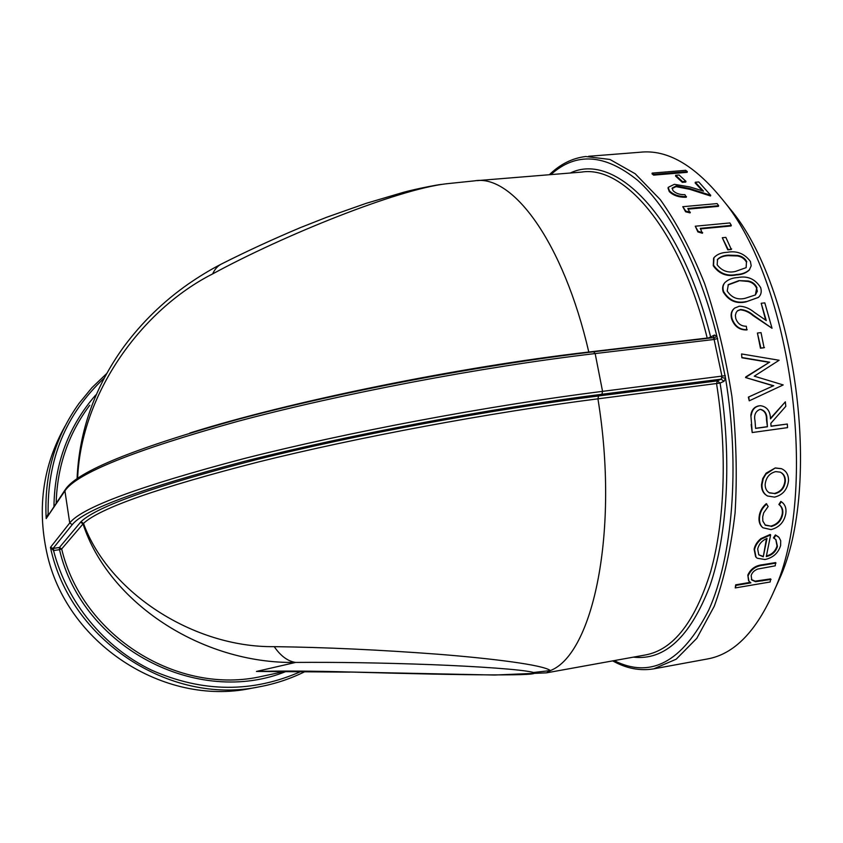 <?xml version="1.0" encoding="UTF-8"?>
<svg xmlns="http://www.w3.org/2000/svg" width="843" height="843" viewBox="0 0 843 843"><rect width="100%" height="100%" fill="white"/><g stroke="black" fill="none" stroke-linecap="round" stroke-linejoin="round"><path stroke-width="1.26" d="M588.604 156.292L640.037 152.246C666.961 149.243 694.347 164.88 722.188 199.18C791.851 281.204 819.849 492.228 774.137 590.753C756.266 631.586 733.968 654.326 707.266 658.994L653.715 668.847L676.223 659.184L696.813 638.309L714.253 606.265C723.989 579.647 730.923 548.561 735.064 513.029C737.34 475.61 736.297 436.779 731.924 396.547C725.654 356.578 716.55 318.907 704.622 283.533C691.376 250.497 676.602 222.541 660.301 199.654L635.169 173.742L609.921 159.453L585.737 156.513C572.292 158.136 560.163 164.206 549.362 174.733M687.161 172.33L653.62 175.133L652.05 173.848L652.166 173.1L685.675 170.318L687.287 171.593L687.161 172.33M685.78 182.046L682.324 182.351L675.549 176.039L675.675 175.302L679.121 175.017L685.939 181.329L685.78 182.046M686.455 196.567C679.216 196.756 673.546 194.859 669.447 190.876L668.183 187.378L674.368 184.301L690.08 186.998L703.505 191.14L695.306 182.246L698.763 181.951L710.702 195.291L689.911 188.6L676.202 185.913L672.145 188.094L673.041 190.655C675.844 193.437 679.795 194.775 684.916 194.67L686.255 197.251C679.015 197.441 673.357 195.555 669.279 191.582L668.014 188.094M695.306 182.246L695.148 182.963L702.409 190.781M710.702 195.291L710.501 195.976L689.732 189.306L676.044 186.63L672.071 188.558M718.626 205.703L687.814 208.506L690.122 212.889L685.612 211.783L682.777 206.704L717.098 203.595L718.626 205.703L718.394 206.356L688.225 209.106M731.334 225.387L700.259 228.348L702.388 233.237L697.899 231.93L695.264 226.219L729.88 222.942L731.334 225.387L731.05 225.977L700.565 228.885M731.334 249.475L727.762 249.834L722.293 237.737L725.855 237.389L731.334 249.475M749.301 270.013L749.638 269.56C746.392 272.637 742.051 274.27 736.624 274.481C727.045 276.462 719.364 273.385 713.578 265.26L713.947 257.684C717.024 254.323 721.429 252.531 727.161 252.32C736.771 250.497 744.517 253.553 750.407 261.467L751.187 265.819L749.301 270.013C746.097 273.069 741.756 274.713 736.276 274.934C726.698 276.904 719.026 273.849 713.252 265.756L713.621 258.211M758.458 297.358L745.823 301.92C736.16 304.038 728.637 300.73 723.252 291.984C722.093 288.359 722.556 285.345 724.622 282.932M747.214 329.676C739.869 329.845 734.811 326.167 732.051 318.654C730.818 314.249 731.671 310.74 734.59 308.116L739.3 306.22C744.495 306.336 749.469 308.348 754.222 312.268L766.276 320.572L761.208 303.269L764.812 302.869L772.03 328.275L753.484 315.303C749.448 311.805 745.149 309.866 740.586 309.497L737.667 310.646L736.224 312.405L735.381 315.24L735.749 318.412C737.614 323.659 741.145 326.273 746.329 326.241L746.803 329.95C739.469 330.119 734.411 326.462 731.661 318.97C730.438 314.608 731.271 311.12 734.158 308.506M761.208 303.269L765.665 320.14M772.03 328.275L753.094 315.619C749.058 312.131 744.759 310.203 740.207 309.834L737.33 310.951M764.074 347.759L760.449 348.201L757.414 333.038L761.029 332.616L764.074 347.759M773.305 385.852L748.342 397.127L773.305 385.852L745.486 377.516L769.248 362.364L741.893 357.78L741.577 353.955L741.893 357.78M748.342 397.127L749.258 400.825L783.21 384.935L754.274 376.178L779.122 360.256L741.577 353.955M750.85 415.178L751.619 424.44L750.85 415.178C751.619 409.814 754.359 406.695 759.048 405.831L760.281 405.736M770.439 418.36L785.339 401.837L785.813 406.305L770.839 423.334L771.06 426.273L787.309 424.029L771.05 426.158M751.155 424.408L752.188 432.543L787.552 427.633L787.309 424.029M767.025 495.726L765.244 494.451C762.599 492.059 761.355 488.75 761.535 484.514L762.778 478.508L766.087 473.176L775.286 467.939L781.398 468.666M765.054 524.936L770.776 526.137C777.257 524.388 781.103 520.142 782.304 513.429C782.725 509.52 781.587 506.527 778.869 504.462L780.839 501.437L781.566 501.901M762.43 527.36C759.701 524.883 758.595 521.374 759.121 516.833C759.659 511.669 762.051 507.275 766.308 503.671L768.152 506.506L763.653 512.892L762.683 516.928L762.841 521.09L765.412 525.252L770.776 526.137M773.916 538.266L775.845 535.316L778.964 537.349L780.713 540.69L780.618 545.537C778.289 553.061 773.094 557.729 765.012 559.531L757.256 558.235L756.055 557.234L754.548 549.71C755.349 545.674 757.625 542.102 761.387 539.014L770.639 534.873L766.287 556.58C772.072 555.231 775.792 551.838 777.457 546.412L775.929 539.657L773.474 537.855L775.402 534.915L778.437 536.843M755.623 556.749L754.127 549.267C754.917 545.242 757.193 541.68 760.944 538.593L770.186 534.473L770.639 534.873M766.424 555.99C771.903 554.515 775.434 551.174 777.025 545.958L775.813 539.552M748.552 580.658L747.836 575.095L748.953 581.206L750.892 582.861L736.065 585.379L735.676 584.831L750.154 582.376M747.836 575.095C750.618 568.867 755.623 565.4 762.831 564.694L775.581 562.576L775.244 565.822L757.731 569.057C754.243 570.416 752.051 572.587 751.176 575.569L751.766 579.973L755.539 581.702L755.138 581.154L770.639 578.899L770.165 581.986L735.233 587.929L735.676 584.831M751.482 579.573L755.138 581.154M780.987 501.532L780.86 502.417M755.728 581.154L755.423 581.691M773.969 591.164L779.206 579.584C822.663 485.579 796.34 287.105 730.006 208.779L724.485 201.993M251.888 688.204L251.214 688.331C163.763 706.866 65.691 643.167 46.692 552.133C37.071 507.043 43.204 465.03 65.09 426.084M220.518 264.502C210.35 269.739 199.686 276.188 188.526 283.859C163.458 301.373 141.877 322.374 123.773 346.831C94.732 387.085 79.168 431.036 77.071 478.698M65.111 489.836L46.186 518.561L47.967 514.283L48.251 514.82M53.446 548.35L53.541 550.532L50.464 547.36L53.088 548.403L59.431 547.497L80.981 521.701C97.198 506.306 155.807 485.589 256.82 459.551C356.578 434.64 489.783 409.751 598.551 395.968L717.319 380.878L721.165 379.15L721.977 376.284L713.884 338.338L716.866 336.146L725.538 378.275C740.228 466.495 732.556 557.191 708.742 610.121C682.208 662.134 650.68 678.973 614.168 660.617M80.507 522.207L83.004 523.851C108.325 602.165 201.287 664.105 295.619 662.429C287.8 661.27 280.677 656.012 274.228 646.655C193.584 647.677 108.399 592.366 83.489 523.408L61.665 548.962C82.403 636.57 178.474 695.896 262.489 676.223L285.903 671.207M721.966 377.611L725.538 378.275L723.926 381.352L720.08 383.07L717.319 380.878L716.561 383.702C727.404 451.679 724.759 521.743 710.638 571.723C694.969 621.997 673.283 649.732 645.58 654.937L546.538 672.84L494.578 675.043L349.729 672.008C473.587 675.591 543.851 675.938 533.619 672.482C522.576 669.426 476.906 666.423 431.152 664.632C382.364 662.83 337.189 662.103 295.619 662.429L256.441 671.45L270.898 671.355M441.542 184.385C438.191 184.68 417.591 188.463 403.46 192.32L366.241 203.311L326.936 217.167L300.572 227.547C272.711 239.296 246.525 251.351 222.015 263.733C217.989 265.566 214.87 268.959 212.657 273.901C284.08 235.049 396.916 189.675 445.905 183.827L474.704 180.834C512.333 174.079 563.24 241.509 588.793 352.026L707.203 338.054C680.607 230.392 624.431 165.017 581.522 172.098L476.99 180.644M77.619 478.318C81.086 393.091 142.046 309.613 212.657 273.901M546.538 672.83L550.363 670.585C543.598 664.906 492.08 658.509 437.78 654.21C379.508 649.827 324.998 647.308 274.228 646.655M349.729 672.008C312.922 670.975 281.825 670.796 256.441 671.45L349.782 672.124M533.619 672.482L550.363 670.585C592.956 654.252 619.616 531.364 597.929 398.834C489.899 412.596 357.664 437.275 258.527 461.943C158.115 487.728 99.769 508.213 83.489 523.408L80.981 521.701M251.214 688.331L259.581 686.76C170.275 705.707 69.927 640.49 50.464 547.36L69.737 522.966L72.235 524.662L53.088 548.403L53.362 550.542M286.725 671.207C198.147 707.688 82.287 647.982 59.516 549.678L61.665 548.962L59.431 547.497L59.516 549.678L53.541 550.532C66.808 602.155 103.847 647.203 151.635 670.174C202.678 692.672 252.658 693.02 301.573 671.228M47.967 514.283L48.093 515.052M748.236 575.621C751.029 569.373 756.034 565.906 763.252 565.2L776.003 563.071M755.539 581.702L771.039 579.447M736.065 585.379L735.233 587.929M763.273 556.78L767.004 538.445C761.946 540.616 758.848 544.146 757.688 549.056L758.763 554.831L763.273 556.78L766.445 538.677M758.7 554.757L762.852 556.317M771.219 526.517C777.71 524.757 781.556 520.51 782.757 513.766L782.304 513.429M782.757 513.766C783.189 509.846 782.051 506.854 779.332 504.778L778.869 504.462M779.332 504.778L781.303 501.743L780.839 501.437M781.303 501.743L781.535 501.88C785.044 504.388 786.487 508.203 785.855 513.334C784.285 521.975 779.343 527.402 771.029 529.615L762.883 527.76C760.154 525.273 759.048 521.743 759.575 517.18L759.121 516.833M759.575 517.18C760.112 511.996 762.504 507.591 766.772 503.977M775.75 468.128L781.493 468.708C786.298 470.847 788.637 474.872 788.5 480.784C787.351 489.657 782.694 495.104 774.527 497.117L767.425 495.979L765.707 494.725C763.052 492.333 761.819 489.003 761.998 484.757L763.242 478.729L765.897 474.166L775.286 467.939M774.78 493.735C780.987 492.196 784.517 488.044 785.37 481.269C785.465 476.832 783.758 473.798 780.26 472.143L775.718 471.616C769.543 473.208 766.024 477.433 765.159 484.293C765.086 488.308 766.54 491.184 769.511 492.934L774.317 493.461C780.523 491.922 784.053 487.781 784.896 481.037L785.37 481.269M784.896 481.037C785.002 476.801 783.421 473.819 780.144 472.091M769.143 492.712L774.317 493.461M751.303 415.188C752.072 409.803 754.812 406.674 759.501 405.799L759.048 405.831M759.501 405.799L760.597 405.715C766.993 406.716 770.291 411.099 770.491 418.855L785.339 401.837M751.619 424.44L752.188 432.543M767.425 426.779L766.909 419.371C767.035 413.808 764.928 410.478 760.607 409.392L759.88 409.445C755.465 411.3 753.853 415.093 755.012 420.815L755.602 428.402L767.425 426.779L766.445 419.35C766.593 413.934 764.548 410.625 760.323 409.403M755.591 428.297L766.961 426.727M773.758 385.767L745.486 377.516M745.834 376.874L769.248 362.364M769.691 362.195L742.314 357.59M748.784 397.064L749.258 400.825M764.496 347.548L760.449 348.201M757.414 333.038L760.871 347.99M746.213 301.562C736.55 303.68 729.016 300.35 723.61 291.583C722.451 287.916 722.915 284.871 725.022 282.458C728.331 279.423 732.599 277.79 737.815 277.547C747.52 275.608 755.117 278.938 760.628 287.547C761.893 291.636 761.145 294.924 758.363 297.442L745.823 301.92M757.003 287.832C755.307 284.091 752.399 281.815 748.278 280.993L738.963 280.624L728.341 284.586L727.214 291.077C731.671 297.716 737.646 300.119 745.149 298.306L755.381 294.955L757.341 291.278L756.624 288.243C754.938 284.512 752.03 282.236 747.91 281.425L748.278 280.993M747.91 281.425L738.963 280.624M738.605 281.056L728.025 284.966M755.37 294.966L756.624 288.243M746.793 261.73C744.927 258.285 741.924 256.188 737.762 255.45L728.447 255.144C723.789 255.355 720.154 256.757 717.551 259.359L717.161 264.797C721.903 270.93 727.994 273.153 735.412 271.457L746.15 267.642L746.455 262.226C744.601 258.78 741.598 256.693 737.435 255.956L737.762 255.45M737.435 255.956L728.131 255.661L728.447 255.144M728.131 255.661C723.505 255.861 719.89 257.252 717.277 259.813M746.129 267.674L746.455 262.226M731.65 248.948L727.762 249.834M722.293 237.737L728.078 249.307M702.662 232.647L698.162 231.34L697.899 231.93M695.264 226.219L698.162 231.34M690.354 212.246L685.844 211.129L685.612 211.783M682.777 206.704L685.844 211.129M669.447 190.876L669.279 191.582M689.911 188.6L689.732 189.306M676.202 185.913L676.044 186.63M685.939 181.329L682.482 181.624L682.324 182.351M675.675 175.302L682.482 181.624M687.287 171.593L653.736 174.396L653.62 175.133M652.166 173.1L653.736 174.396M598.551 395.968L597.929 398.834L720.08 383.07C732.082 458.107 727.541 535.221 709.806 586.18C690.111 637.076 664.632 660.733 633.378 657.14M259.581 686.76C275.766 683.726 291.12 678.562 305.64 671.26C291.13 678.562 275.766 683.726 259.581 686.76M106.65 373.586L91.971 387.654L79 403.439C54.858 437.306 43.92 475.673 46.186 518.561L64.911 490.889L69.737 522.966C81.592 507.581 139.569 486.148 243.69 458.676C346.842 432.385 487.949 405.778 602.555 391.352L725.317 375.683M570.289 173.015C615.042 151.266 680.744 216.04 710.617 336.968L714.4 335.04L716.866 336.146C699.279 265.345 669.11 208.284 637.687 180.36C604.937 153.89 575.99 151.972 550.848 174.606M89.758 405.22C68.378 433.755 57.187 466.379 56.175 503.081M48.694 514.167L48.146 514.241C47.082 459.53 65.765 414.155 104.205 378.107M53.963 506.358C54.584 463.471 68.504 426.347 95.723 394.988M72.235 524.662C84.205 509.478 141.94 488.276 245.45 461.079C347.98 435.041 488.086 408.655 601.923 394.261L721.165 379.15L723.926 381.352M593.63 351.837L595.158 353.565L602.555 391.352L601.923 394.261M713.884 338.338L712.883 337.706L593.82 351.763C479.994 365.156 340.256 391.837 238.158 419.287C135.28 447.928 77.714 471.269 65.48 489.298L64.911 490.889C76.428 473.429 133.963 450.267 237.536 421.405C340.151 393.892 480.742 367.063 595.158 353.565L714.39 339.434L717.646 338.475M189.812 433.06C288.759 401.848 456.664 367.263 588.793 352.026L588.888 352.353M710.628 337.98L710.617 336.968L707.298 338.37M713.262 337.611L714.4 335.04M762.072 580.964L761.682 580.416M730.006 208.779L722.188 199.18M779.206 579.584L774.137 590.753M612.703 660.88C626.233 668.467 639.9 671.123 653.715 668.847M751.366 579.426L751.766 579.973"/></g></svg>
